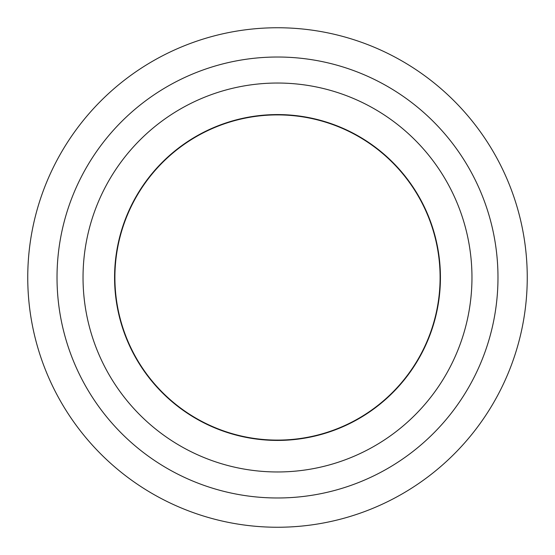 <?xml version="1.0" encoding="UTF-8"?>
<svg xmlns="http://www.w3.org/2000/svg" width="555" height="555" viewBox="0 0 555 555"><rect width="100%" height="100%" fill="white"/><g stroke="black" fill="none" stroke-linecap="round" stroke-linejoin="round"><path stroke-width="0.83" d="M440.427 277.5A162.927 162.927 0 0 0 277.5 114.573A162.927 162.927 0 0 0 114.573 277.5A162.927 162.927 0 0 0 277.5 440.427A162.927 162.927 0 0 0 440.427 277.5M83.035 277.5A194.465 194.465 0 0 1 277.5 83.035A194.465 194.465 0 0 1 471.965 277.5A194.465 194.465 0 0 1 277.5 471.965A194.465 194.465 0 0 1 83.035 277.5M440.101 277.5A162.601 162.601 0 0 1 277.5 440.101A162.601 162.601 0 0 1 114.899 277.5A162.601 162.601 0 0 1 277.5 114.899A162.601 162.601 0 0 1 440.101 277.5M497.981 277.5A220.481 220.481 0 0 0 277.5 57.019A220.481 220.481 0 0 0 57.019 277.5A220.481 220.481 0 0 0 277.5 497.981A220.481 220.481 0 0 0 497.981 277.5M527.25 277.5A249.75 249.75 0 0 0 277.5 27.75A249.75 249.75 0 0 0 27.75 277.5A249.75 249.75 0 0 0 277.5 527.25A249.75 249.75 0 0 0 527.25 277.5"/></g></svg>
